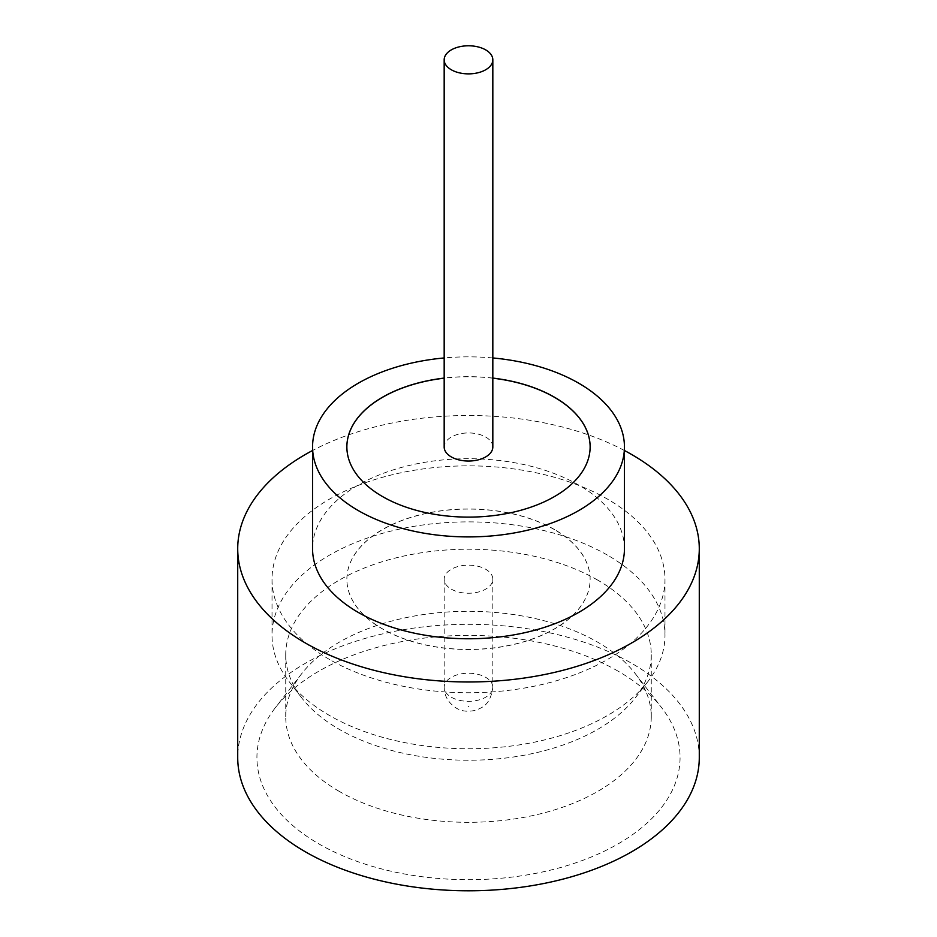 <?xml version="1.0" encoding="UTF-8"?>
<svg xmlns="http://www.w3.org/2000/svg" width="937" height="937" viewBox="0 0 937 937"><rect width="100%" height="100%" fill="white"/><g stroke="black" fill="none" stroke-linecap="round" stroke-linejoin="round"><path stroke-width="0.7" stroke-dasharray="4.68 3.51" d="M492.827 446.984A24.327 14.043 0 0 0 485.706 437.052A24.327 14.043 0 0 0 459.189 434.007A24.327 14.043 0 0 0 444.173 446.984M618.104 671.173A211.563 122.15 0 0 0 275.361 707.681A211.563 122.15 0 0 0 318.896 843.921A211.563 122.15 0 0 0 588.471 858.151A211.563 122.15 0 0 0 661.639 707.681A211.563 122.15 0 0 0 618.104 671.173M339.276 791.414A182.762 105.518 180 0 1 285.738 716.805A182.762 105.518 180 0 1 301.667 673.726A182.762 105.518 180 0 1 597.724 642.196A182.762 105.518 180 0 1 635.333 673.726A182.762 105.518 180 0 1 651.262 716.805A182.762 105.518 180 0 1 538.435 814.288A182.762 105.518 180 0 1 339.276 791.414M607.434 555.114A196.477 113.436 0 0 0 393.306 530.518A196.477 113.436 0 0 0 272.023 635.321A196.477 113.436 0 0 0 289.135 681.632A196.477 113.436 0 0 0 329.566 715.528A196.477 113.436 0 0 0 647.865 681.632A196.477 113.436 0 0 0 664.977 635.321A196.477 113.436 0 0 0 607.434 555.114M597.724 580.12A182.762 105.518 0 0 0 398.565 557.246A182.762 105.518 0 0 0 285.738 654.729A182.762 105.518 0 0 0 301.667 697.807A182.762 105.518 0 0 0 339.276 729.337A182.762 105.518 0 0 0 635.333 697.807A182.762 105.518 0 0 0 651.262 654.729A182.762 105.518 0 0 0 597.724 580.12M624.44 548.742A155.94 90.034 0 0 0 578.761 485.085A155.94 90.034 0 0 0 408.825 465.56A155.94 90.034 0 0 0 312.56 548.742M699.283 757.553A230.783 133.241 0 0 0 631.69 663.337A230.783 133.241 0 0 0 380.188 634.454A230.783 133.241 0 0 0 237.717 757.553M492.827 378.079A121.634 70.228 0 0 0 444.173 378.079M492.827 378.185A121.634 70.228 0 0 0 444.173 378.185M346.866 446.937A121.634 70.228 0 0 0 346.866 446.984A121.634 70.228 0 0 0 382.495 496.645A121.634 70.228 0 0 0 515.045 511.86A121.634 70.228 0 0 0 590.134 446.984A121.634 70.228 0 0 0 590.134 446.937M329.566 659.507A196.477 113.436 180 0 1 272.023 579.3A196.477 113.436 180 0 1 393.306 474.497A196.477 113.436 180 0 1 607.434 499.081A196.477 113.436 180 0 1 664.977 579.3A196.477 113.436 180 0 1 543.694 684.104A196.477 113.436 180 0 1 329.566 659.507M554.505 529.546A121.634 70.228 0 0 0 421.955 514.319A121.634 70.228 0 0 0 346.866 579.195A121.634 70.228 0 0 0 382.495 628.856A121.634 70.228 0 0 0 515.045 644.07A121.634 70.228 0 0 0 590.134 579.195A121.634 70.228 0 0 0 554.505 529.546M554.505 529.639A121.634 70.228 0 0 0 421.955 514.425A121.634 70.228 0 0 0 346.866 579.3A121.634 70.228 0 0 0 382.495 628.95A121.634 70.228 0 0 0 515.045 644.176A121.634 70.228 0 0 0 590.134 579.3A121.634 70.228 0 0 0 554.505 529.639M451.294 589.127A24.327 14.043 0 0 0 477.811 592.172A24.327 14.043 0 0 0 492.827 579.195A24.327 14.043 0 0 0 485.706 569.263A24.327 14.043 0 0 0 459.189 566.217A24.327 14.043 0 0 0 444.173 579.195A24.327 14.043 0 0 0 451.294 589.127M624.44 450.51A230.783 133.241 0 0 0 312.56 450.51M492.827 357.957A155.94 90.034 0 0 0 444.173 357.957M468.945 706.369L468.055 706.873L468.945 706.369M451.294 697.198A24.327 14.043 0 0 0 477.811 700.244A24.327 14.043 0 0 0 492.827 687.266A24.327 14.043 0 0 0 485.706 677.334A24.327 14.043 0 0 0 459.189 674.289A24.327 14.043 0 0 0 444.173 687.266A24.327 14.043 0 0 0 451.294 697.198M301.667 673.726L275.361 707.681M301.667 697.807L289.135 681.632M285.738 716.805L285.738 654.729M272.023 579.3L272.023 635.321M492.827 579.195L492.827 687.266C490.32 706.158 480.986 707.81 475.785 710.234C467.891 712.061 461.367 711.335 456.214 708.044C448.261 702.785 444.255 695.851 444.173 687.266L444.173 579.195M664.977 579.3L664.977 635.321M651.262 716.805L651.262 654.729M635.333 697.807L647.865 681.632M635.333 673.726L661.639 707.681"/><path stroke-width="1.41" d="M451.294 69.76A24.327 14.043 0 0 0 477.811 72.805A24.327 14.043 0 0 0 492.827 59.827A24.327 14.043 0 0 0 485.706 49.895A24.327 14.043 0 0 0 459.189 46.85A24.327 14.043 0 0 0 444.173 59.827A24.327 14.043 0 0 0 451.294 69.76M444.173 59.827L444.173 446.984A24.327 14.043 0 0 0 451.294 456.916A24.327 14.043 0 0 0 477.811 459.962A24.327 14.043 0 0 0 492.827 446.984L492.827 59.827M444.173 357.957A155.94 90.034 0 0 0 312.56 446.879L312.56 548.742A155.94 90.034 0 0 0 358.239 612.4A155.94 90.034 0 0 0 528.175 631.913A155.94 90.034 0 0 0 624.44 548.742L624.44 446.879A155.94 90.034 0 0 0 578.761 383.221A155.94 90.034 0 0 0 492.827 357.957M312.56 446.879A155.94 90.034 0 0 0 358.239 510.548A155.94 90.034 0 0 0 528.175 530.061A155.94 90.034 0 0 0 624.44 446.879M312.56 450.51A230.783 133.241 0 0 0 237.717 548.742A230.783 133.241 0 0 0 305.31 642.958A230.783 133.241 0 0 0 556.812 671.841A230.783 133.241 0 0 0 699.283 548.742A230.783 133.241 0 0 0 631.69 454.527A230.783 133.241 0 0 0 624.44 450.51M237.717 548.742L237.717 757.553A230.783 133.241 0 0 0 305.31 851.768A230.783 133.241 0 0 0 556.812 880.651A230.783 133.241 0 0 0 699.283 757.553L699.283 548.742M444.173 378.079A121.634 70.228 0 0 0 346.866 446.879A121.634 70.228 0 0 0 382.495 496.54A121.634 70.228 0 0 0 515.045 511.766A121.634 70.228 0 0 0 590.134 446.879A121.634 70.228 0 0 0 554.505 397.229A121.634 70.228 0 0 0 492.827 378.079M590.134 446.937A121.634 70.228 0 0 0 554.505 397.335A121.634 70.228 0 0 0 492.827 378.185M444.173 378.185A121.634 70.228 0 0 0 346.866 446.937"/></g></svg>
